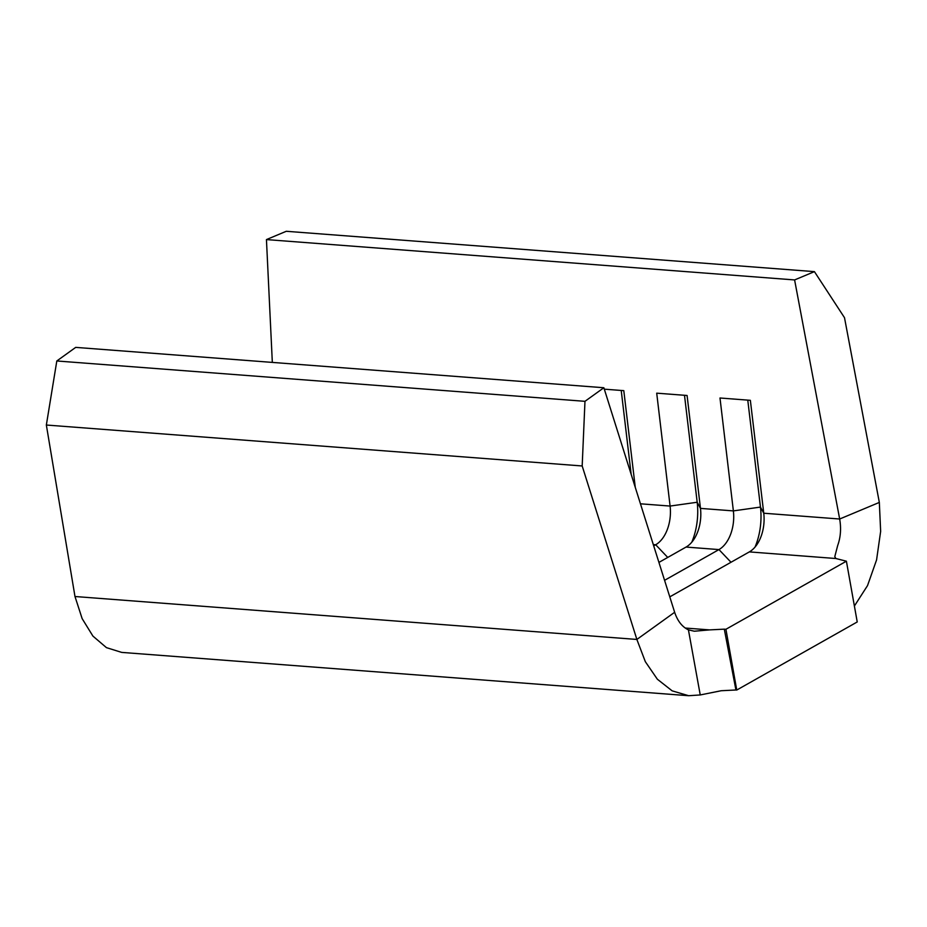 <?xml version="1.0" encoding="UTF-8"?>
<svg xmlns="http://www.w3.org/2000/svg" width="927" height="927" viewBox="0 0 927 927"><rect width="100%" height="100%" fill="white"/><g stroke="black" fill="none" stroke-linecap="round" stroke-linejoin="round"><path stroke-width="1.39" d="M669.781 596.861L749.329 551.901A32.364 20.081 94.4 0 0 758.251 542.48A32.364 20.081 94.4 0 0 763.755 513.222L750.36 400.325L719.989 397.996L733.373 510.904L700.476 508.39L687.081 395.481L656.71 393.164L670.094 506.061L640.441 503.801M794.601 279.931L839.665 519.016L879.329 502.422L844.509 317.706L814.427 271.634L794.601 279.931L266.443 239.583L272.329 362.411M635.273 487.405L623.801 390.649L604.3 389.166M709.572 629.896L724.3 629.155L735.922 689.989L721.206 690.731L700.244 694.949L688.425 629.862L694.311 631.217L709.572 629.896L685.227 628.043M725.922 629.282L736.745 690.047L857.232 621.959L846.397 561.194L725.922 629.282L724.3 629.155M846.397 561.194L835.876 558.517L834.787 556.652L837.684 545.516C840.638 537.312 841.31 528.483 839.665 519.016L763.755 513.222L760.464 507.081L747.776 400.128M664.566 580.325L718.958 549.584A32.364 20.081 94.4 0 0 733.373 510.904L760.464 507.081A51.785 32.121 94.4 0 1 755.042 547.069M658.923 562.411L686.05 547.069A32.364 20.081 94.4 0 0 694.972 537.637A32.364 20.081 94.4 0 0 700.476 508.39L697.185 502.249L684.497 395.284M74.983 596.513L636.872 639.445L645.319 661.658L657.359 679.224L672.168 690.858L688.691 695.713L121.692 652.399L106.443 647.637L92.92 636.096L82.144 618.622L74.983 596.513L46.35 425.029L582.179 465.968L636.872 639.445L674.647 612.283C677.567 621.02 682.156 626.884 688.425 629.862M653.709 545.864L655.679 544.752A32.364 20.081 94.4 0 0 670.094 506.061L697.185 502.249A51.785 32.121 94.4 0 1 691.762 542.237M56.814 360.974L584.972 401.321L603.859 387.741L75.701 347.382L56.814 360.974L46.35 425.029M584.972 401.321L582.179 465.968M674.647 612.283L603.859 387.741M736.745 690.047L735.922 689.989M266.443 239.583L286.269 231.286L814.427 271.634M854.393 606.026L867.533 585.586L876.571 559.931L880.65 531.356L879.329 502.422M688.691 695.713L700.244 694.949M631.171 474.381L621.217 390.452M835.876 558.517L749.329 551.901M731.009 562.26L718.958 549.584L686.05 547.069M667.73 557.428L655.679 544.752L653.292 544.566"/></g></svg>
